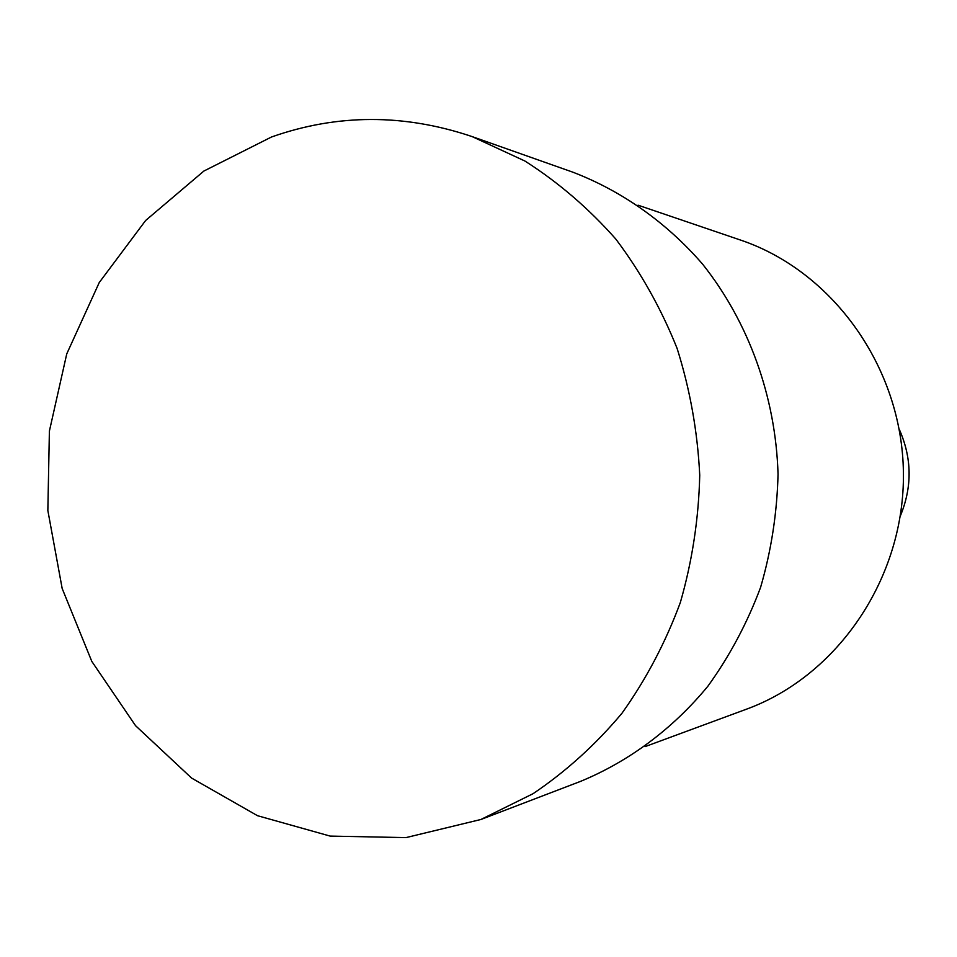 <?xml version="1.0" encoding="UTF-8"?>
<svg xmlns="http://www.w3.org/2000/svg" width="957" height="957" viewBox="0 0 957 957"><rect width="100%" height="100%" fill="white"/><g stroke="black" fill="none" stroke-linecap="round" stroke-linejoin="round"><path stroke-width="1.44" d="M900.334 515.979C912.38 486.898 912.009 457.984 899.221 429.215M645.03 746.639L746.316 709.245C838.045 675.809 904.903 577.502 903.408 472.555C902.212 367.596 832.841 271.046 740.287 239.98L638.068 205.193M480.928 819.479L580.48 781.402C629.012 761.377 672.759 728.899 707.929 686.157C729.677 656 747.238 623.067 760.588 587.371C771.294 550.574 777.108 512.832 778.041 474.158C775.768 396.856 748.661 322.066 702.51 264.036C666.251 222.227 621.679 190.874 572.645 172.104L472.148 136.6C404.105 113.656 337.211 113.787 271.477 137.007L203.877 171.052L145.62 220.505L99.253 282.53L66.751 353.887L49.393 431.093L47.85 510.524L62.169 588.495L91.8 661.395L135.547 725.681L191.603 778.089L257.505 815.699L330.177 836.095L406.007 837.602L480.928 819.479L533.025 793.712C565.874 771.593 595.505 744.797 621.918 713.312C646.035 679.518 665.522 642.566 680.355 602.467C692.246 561.101 698.706 518.67 699.734 475.174C697.593 431.703 690.045 389.451 677.101 348.408C661.227 308.704 640.807 272.267 615.829 239.094C588.615 208.303 558.302 182.285 524.891 161.015L472.148 136.6"/></g></svg>
